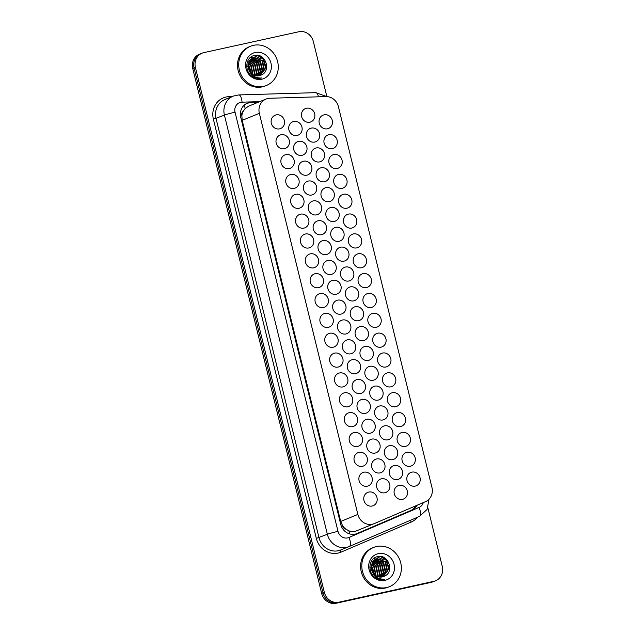 <?xml version="1.0" encoding="UTF-8"?>
<svg xmlns="http://www.w3.org/2000/svg" width="635" height="635" viewBox="0 0 635 635"><rect width="100%" height="100%" fill="white"/><g stroke="black" fill="none" stroke-linecap="round" stroke-linejoin="round"><path stroke-width="0.95" d="M276.122 114.911A7.191 6.652 -112.2 0 1 284.186 119.904A7.191 6.652 -112.2 0 1 280.559 128.548A7.191 6.652 -112.2 0 1 279.551 128.857A7.191 6.652 -112.2 0 1 271.486 123.865A7.191 6.652 -112.2 0 1 275.114 115.229A7.191 6.652 -112.2 0 1 276.122 114.911M280.995 134.763A7.191 6.652 -112.2 0 1 289.068 139.756A7.191 6.652 -112.2 0 1 285.433 148.392A7.191 6.652 -112.2 0 1 284.424 148.709A7.191 6.652 -112.2 0 1 276.36 143.716A7.191 6.652 -112.2 0 1 279.995 135.08A7.191 6.652 -112.2 0 1 280.995 134.763M285.877 154.615A7.191 6.652 -112.2 0 1 293.941 159.607A7.191 6.652 -112.2 0 1 290.306 168.243A7.191 6.652 -112.2 0 1 289.298 168.561A7.191 6.652 -112.2 0 1 281.234 163.568A7.191 6.652 -112.2 0 1 284.869 154.932A7.191 6.652 -112.2 0 1 285.877 154.615M290.751 174.466A7.191 6.652 -112.2 0 1 298.815 179.459A7.191 6.652 -112.2 0 1 295.18 188.095A7.191 6.652 -112.2 0 1 294.18 188.412A7.191 6.652 -112.2 0 1 286.107 183.42A7.191 6.652 -112.2 0 1 289.743 174.776A7.191 6.652 -112.2 0 1 290.751 174.466M295.624 194.318A7.191 6.652 -112.2 0 1 303.689 199.311A7.191 6.652 -112.2 0 1 300.061 207.947A7.191 6.652 -112.2 0 1 299.053 208.256A7.191 6.652 -112.2 0 1 290.989 203.263A7.191 6.652 -112.2 0 1 294.616 194.627A7.191 6.652 -112.2 0 1 295.624 194.318M300.506 214.162A7.191 6.652 -112.2 0 1 308.57 219.162A7.191 6.652 -112.2 0 1 304.935 227.798A7.191 6.652 -112.2 0 1 303.927 228.108A7.191 6.652 -112.2 0 1 295.862 223.115A7.191 6.652 -112.2 0 1 299.498 214.479A7.191 6.652 -112.2 0 1 300.506 214.162M305.379 234.013A7.191 6.652 -112.2 0 1 313.444 239.006A7.191 6.652 -112.2 0 1 309.809 247.65A7.191 6.652 -112.2 0 1 308.8 247.96A7.191 6.652 -112.2 0 1 300.736 242.967A7.191 6.652 -112.2 0 1 304.371 234.331A7.191 6.652 -112.2 0 1 305.379 234.013M310.253 253.865A7.191 6.652 -112.2 0 1 318.318 258.858A7.191 6.652 -112.2 0 1 314.69 267.494A7.191 6.652 -112.2 0 1 313.682 267.811A7.191 6.652 -112.2 0 1 305.618 262.819A7.191 6.652 -112.2 0 1 309.245 254.183A7.191 6.652 -112.2 0 1 310.253 253.865M315.127 273.717A7.191 6.652 -112.2 0 1 323.191 278.709A7.191 6.652 -112.2 0 1 319.564 287.345A7.191 6.652 -112.2 0 1 318.556 287.663A7.191 6.652 -112.2 0 1 310.491 282.67A7.191 6.652 -112.2 0 1 314.119 274.034A7.191 6.652 -112.2 0 1 315.127 273.717M320.008 293.568A7.191 6.652 -112.2 0 1 328.073 298.561A7.191 6.652 -112.2 0 1 324.437 307.197A7.191 6.652 -112.2 0 1 323.429 307.515A7.191 6.652 -112.2 0 1 315.365 302.522A7.191 6.652 -112.2 0 1 319 293.878A7.191 6.652 -112.2 0 1 320.008 293.568M324.882 313.42A7.191 6.652 -112.2 0 1 332.946 318.413A7.191 6.652 -112.2 0 1 329.311 327.049A7.191 6.652 -112.2 0 1 328.303 327.358A7.191 6.652 -112.2 0 1 320.238 322.366A7.191 6.652 -112.2 0 1 323.874 313.73A7.191 6.652 -112.2 0 1 324.882 313.42M329.755 333.264A7.191 6.652 -112.2 0 1 337.82 338.264A7.191 6.652 -112.2 0 1 334.193 346.901A7.191 6.652 -112.2 0 1 333.184 347.21A7.191 6.652 -112.2 0 1 325.12 342.217A7.191 6.652 -112.2 0 1 328.747 333.581A7.191 6.652 -112.2 0 1 329.755 333.264M334.629 353.116A7.191 6.652 -112.2 0 1 342.694 358.108A7.191 6.652 -112.2 0 1 339.066 366.752A7.191 6.652 -112.2 0 1 338.058 367.062A7.191 6.652 -112.2 0 1 329.994 362.069A7.191 6.652 -112.2 0 1 333.621 353.433A7.191 6.652 -112.2 0 1 334.629 353.116M339.511 372.967A7.191 6.652 -112.2 0 1 347.575 377.96A7.191 6.652 -112.2 0 1 343.94 386.596A7.191 6.652 -112.2 0 1 342.932 386.913A7.191 6.652 -112.2 0 1 334.867 381.921A7.191 6.652 -112.2 0 1 338.503 373.285A7.191 6.652 -112.2 0 1 339.511 372.967M344.384 392.819A7.191 6.652 -112.2 0 1 352.449 397.812A7.191 6.652 -112.2 0 1 348.813 406.448A7.191 6.652 -112.2 0 1 347.805 406.765A7.191 6.652 -112.2 0 1 339.741 401.772A7.191 6.652 -112.2 0 1 343.376 393.136A7.191 6.652 -112.2 0 1 344.384 392.819M349.258 412.671A7.191 6.652 -112.2 0 1 357.322 417.663A7.191 6.652 -112.2 0 1 353.695 426.299A7.191 6.652 -112.2 0 1 352.687 426.617A7.191 6.652 -112.2 0 1 344.622 421.624A7.191 6.652 -112.2 0 1 348.25 412.98A7.191 6.652 -112.2 0 1 349.258 412.671M354.132 432.522A7.191 6.652 -112.2 0 1 362.196 437.515A7.191 6.652 -112.2 0 1 358.569 446.151A7.191 6.652 -112.2 0 1 357.561 446.461A7.191 6.652 -112.2 0 1 349.496 441.468A7.191 6.652 -112.2 0 1 353.123 432.832A7.191 6.652 -112.2 0 1 354.132 432.522M363.887 472.218A7.191 6.652 -112.2 0 1 371.951 477.21A7.191 6.652 -112.2 0 1 368.316 485.854A7.191 6.652 -112.2 0 1 367.308 486.164A7.191 6.652 -112.2 0 1 359.243 481.171A7.191 6.652 -112.2 0 1 362.879 472.535A7.191 6.652 -112.2 0 1 363.887 472.218M359.013 452.366A7.191 6.652 -112.2 0 1 367.078 457.367A7.191 6.652 -112.2 0 1 363.442 466.003A7.191 6.652 -112.2 0 1 362.434 466.312A7.191 6.652 -112.2 0 1 354.37 461.32A7.191 6.652 -112.2 0 1 358.005 452.684A7.191 6.652 -112.2 0 1 359.013 452.366M368.76 492.069A7.191 6.652 -112.2 0 1 376.825 497.062A7.191 6.652 -112.2 0 1 373.197 505.698A7.191 6.652 -112.2 0 1 372.189 506.016A7.191 6.652 -112.2 0 1 364.125 501.023A7.191 6.652 -112.2 0 1 367.752 492.387A7.191 6.652 -112.2 0 1 368.76 492.069M324.048 114.84A7.191 6.652 -112.2 0 1 332.113 119.832A7.191 6.652 -112.2 0 1 328.478 128.476A7.191 6.652 -112.2 0 1 327.469 128.786A7.191 6.652 -112.2 0 1 319.405 123.793A7.191 6.652 -112.2 0 1 323.04 115.157A7.191 6.652 -112.2 0 1 324.048 114.84M328.922 134.691A7.191 6.652 -112.2 0 1 336.987 139.684A7.191 6.652 -112.2 0 1 333.351 148.32A7.191 6.652 -112.2 0 1 332.343 148.638A7.191 6.652 -112.2 0 1 324.279 143.645A7.191 6.652 -112.2 0 1 327.914 135.009A7.191 6.652 -112.2 0 1 328.922 134.691M333.796 154.543A7.191 6.652 -112.2 0 1 341.86 159.536A7.191 6.652 -112.2 0 1 338.233 168.172A7.191 6.652 -112.2 0 1 337.225 168.489A7.191 6.652 -112.2 0 1 329.16 163.497A7.191 6.652 -112.2 0 1 332.788 154.861A7.191 6.652 -112.2 0 1 333.796 154.543M338.669 174.395A7.191 6.652 -112.2 0 1 346.734 179.387A7.191 6.652 -112.2 0 1 343.106 188.023A7.191 6.652 -112.2 0 1 342.098 188.341A7.191 6.652 -112.2 0 1 334.034 183.348A7.191 6.652 -112.2 0 1 337.661 174.704A7.191 6.652 -112.2 0 1 338.669 174.395M343.551 194.246A7.191 6.652 -112.2 0 1 351.615 199.239A7.191 6.652 -112.2 0 1 347.98 207.875A7.191 6.652 -112.2 0 1 346.972 208.193A7.191 6.652 -112.2 0 1 338.907 203.192A7.191 6.652 -112.2 0 1 342.543 194.556A7.191 6.652 -112.2 0 1 343.551 194.246M348.424 214.098A7.191 6.652 -112.2 0 1 356.489 219.091A7.191 6.652 -112.2 0 1 352.854 227.727A7.191 6.652 -112.2 0 1 351.846 228.036A7.191 6.652 -112.2 0 1 343.781 223.044A7.191 6.652 -112.2 0 1 347.416 214.408A7.191 6.652 -112.2 0 1 348.424 214.098M353.298 233.942A7.191 6.652 -112.2 0 1 361.363 238.935A7.191 6.652 -112.2 0 1 357.735 247.579A7.191 6.652 -112.2 0 1 356.727 247.888A7.191 6.652 -112.2 0 1 348.663 242.895A7.191 6.652 -112.2 0 1 352.29 234.259A7.191 6.652 -112.2 0 1 353.298 233.942M358.172 253.794A7.191 6.652 -112.2 0 1 366.236 258.786A7.191 6.652 -112.2 0 1 362.609 267.422A7.191 6.652 -112.2 0 1 361.601 267.74A7.191 6.652 -112.2 0 1 353.536 262.747A7.191 6.652 -112.2 0 1 357.164 254.111A7.191 6.652 -112.2 0 1 358.172 253.794M363.053 273.645A7.191 6.652 -112.2 0 1 371.118 278.638A7.191 6.652 -112.2 0 1 367.482 287.274A7.191 6.652 -112.2 0 1 366.474 287.591A7.191 6.652 -112.2 0 1 358.41 282.599A7.191 6.652 -112.2 0 1 362.045 273.963A7.191 6.652 -112.2 0 1 363.053 273.645M387.429 372.896A7.191 6.652 -112.2 0 1 395.494 377.888A7.191 6.652 -112.2 0 1 391.866 386.524A7.191 6.652 -112.2 0 1 390.858 386.842A7.191 6.652 -112.2 0 1 382.786 381.849A7.191 6.652 -112.2 0 1 386.421 373.213A7.191 6.652 -112.2 0 1 387.429 372.896M382.556 353.044A7.191 6.652 -112.2 0 1 390.62 358.037A7.191 6.652 -112.2 0 1 386.985 366.681A7.191 6.652 -112.2 0 1 385.977 366.99A7.191 6.652 -112.2 0 1 377.912 361.998A7.191 6.652 -112.2 0 1 381.548 353.362A7.191 6.652 -112.2 0 1 382.556 353.044M406.932 452.303A7.191 6.652 -112.2 0 1 414.996 457.295A7.191 6.652 -112.2 0 1 411.369 465.931A7.191 6.652 -112.2 0 1 410.361 466.241A7.191 6.652 -112.2 0 1 402.296 461.248A7.191 6.652 -112.2 0 1 405.924 452.612A7.191 6.652 -112.2 0 1 406.932 452.303M402.058 432.451A7.191 6.652 -112.2 0 1 410.123 437.444A7.191 6.652 -112.2 0 1 406.487 446.08A7.191 6.652 -112.2 0 1 405.479 446.397A7.191 6.652 -112.2 0 1 397.415 441.396A7.191 6.652 -112.2 0 1 401.05 432.76A7.191 6.652 -112.2 0 1 402.058 432.451M397.185 412.599A7.191 6.652 -112.2 0 1 405.249 417.592A7.191 6.652 -112.2 0 1 401.614 426.228A7.191 6.652 -112.2 0 1 400.606 426.545A7.191 6.652 -112.2 0 1 392.541 421.553A7.191 6.652 -112.2 0 1 396.176 412.909A7.191 6.652 -112.2 0 1 397.185 412.599M392.303 392.748A7.191 6.652 -112.2 0 1 400.367 397.74A7.191 6.652 -112.2 0 1 396.74 406.376A7.191 6.652 -112.2 0 1 395.732 406.694A7.191 6.652 -112.2 0 1 387.667 401.701A7.191 6.652 -112.2 0 1 391.295 393.065A7.191 6.652 -112.2 0 1 392.303 392.748M377.682 333.2A7.191 6.652 -112.2 0 1 385.747 338.193A7.191 6.652 -112.2 0 1 382.111 346.829A7.191 6.652 -112.2 0 1 381.103 347.139A7.191 6.652 -112.2 0 1 373.039 342.146A7.191 6.652 -112.2 0 1 376.674 333.51A7.191 6.652 -112.2 0 1 377.682 333.2M372.801 313.349A7.191 6.652 -112.2 0 1 380.865 318.341A7.191 6.652 -112.2 0 1 377.238 326.977A7.191 6.652 -112.2 0 1 376.23 327.295A7.191 6.652 -112.2 0 1 368.165 322.294A7.191 6.652 -112.2 0 1 371.792 313.658A7.191 6.652 -112.2 0 1 372.801 313.349M367.927 293.497A7.191 6.652 -112.2 0 1 375.991 298.49A7.191 6.652 -112.2 0 1 372.356 307.126A7.191 6.652 -112.2 0 1 371.348 307.443A7.191 6.652 -112.2 0 1 363.284 302.45A7.191 6.652 -112.2 0 1 366.919 293.807A7.191 6.652 -112.2 0 1 367.927 293.497M411.805 472.146A7.191 6.652 -112.2 0 1 419.87 477.139A7.191 6.652 -112.2 0 1 416.242 485.783A7.191 6.652 -112.2 0 1 415.234 486.092A7.191 6.652 -112.2 0 1 407.17 481.1A7.191 6.652 -112.2 0 1 410.797 472.464A7.191 6.652 -112.2 0 1 411.805 472.146M306.443 108.252A7.191 6.652 -112.2 0 1 314.508 113.244A7.191 6.652 -112.2 0 1 310.88 121.88A7.191 6.652 -112.2 0 1 309.872 122.198A7.191 6.652 -112.2 0 1 301.808 117.197A7.191 6.652 -112.2 0 1 305.435 108.561A7.191 6.652 -112.2 0 1 306.443 108.252M311.325 128.103A7.191 6.652 -112.2 0 1 319.389 133.096A7.191 6.652 -112.2 0 1 315.754 141.732A7.191 6.652 -112.2 0 1 314.746 142.042A7.191 6.652 -112.2 0 1 306.681 137.049A7.191 6.652 -112.2 0 1 310.317 128.413A7.191 6.652 -112.2 0 1 311.325 128.103M316.198 147.947A7.191 6.652 -112.2 0 1 324.263 152.94A7.191 6.652 -112.2 0 1 320.627 161.584A7.191 6.652 -112.2 0 1 319.619 161.893A7.191 6.652 -112.2 0 1 311.555 156.901A7.191 6.652 -112.2 0 1 315.19 148.265A7.191 6.652 -112.2 0 1 316.198 147.947M321.072 167.799A7.191 6.652 -112.2 0 1 329.136 172.791A7.191 6.652 -112.2 0 1 325.509 181.427A7.191 6.652 -112.2 0 1 324.501 181.745A7.191 6.652 -112.2 0 1 316.436 176.752A7.191 6.652 -112.2 0 1 320.064 168.116A7.191 6.652 -112.2 0 1 321.072 167.799M325.945 187.65A7.191 6.652 -112.2 0 1 334.01 192.643A7.191 6.652 -112.2 0 1 330.383 201.279A7.191 6.652 -112.2 0 1 329.374 201.597A7.191 6.652 -112.2 0 1 321.31 196.604A7.191 6.652 -112.2 0 1 324.937 187.968A7.191 6.652 -112.2 0 1 325.945 187.65M330.827 207.502A7.191 6.652 -112.2 0 1 338.892 212.495A7.191 6.652 -112.2 0 1 335.256 221.131A7.191 6.652 -112.2 0 1 334.248 221.448A7.191 6.652 -112.2 0 1 326.184 216.456A7.191 6.652 -112.2 0 1 329.819 207.812A7.191 6.652 -112.2 0 1 330.827 207.502M335.701 227.354A7.191 6.652 -112.2 0 1 343.765 232.347A7.191 6.652 -112.2 0 1 340.13 240.983A7.191 6.652 -112.2 0 1 339.122 241.3A7.191 6.652 -112.2 0 1 331.057 236.299A7.191 6.652 -112.2 0 1 334.693 227.663A7.191 6.652 -112.2 0 1 335.701 227.354M340.574 247.205A7.191 6.652 -112.2 0 1 348.639 252.198A7.191 6.652 -112.2 0 1 345.011 260.834A7.191 6.652 -112.2 0 1 344.003 261.144A7.191 6.652 -112.2 0 1 335.939 256.151A7.191 6.652 -112.2 0 1 339.566 247.515A7.191 6.652 -112.2 0 1 340.574 247.205M345.448 267.049A7.191 6.652 -112.2 0 1 353.52 272.05A7.191 6.652 -112.2 0 1 349.885 280.686A7.191 6.652 -112.2 0 1 348.877 280.995A7.191 6.652 -112.2 0 1 340.812 276.003A7.191 6.652 -112.2 0 1 344.448 267.367A7.191 6.652 -112.2 0 1 345.448 267.049M350.329 286.901A7.191 6.652 -112.2 0 1 358.394 291.894A7.191 6.652 -112.2 0 1 354.759 300.53A7.191 6.652 -112.2 0 1 353.751 300.847A7.191 6.652 -112.2 0 1 345.686 295.854A7.191 6.652 -112.2 0 1 349.321 287.218A7.191 6.652 -112.2 0 1 350.329 286.901M384.461 425.855A7.191 6.652 -112.2 0 1 392.525 430.847A7.191 6.652 -112.2 0 1 388.89 439.483A7.191 6.652 -112.2 0 1 387.882 439.801A7.191 6.652 -112.2 0 1 379.817 434.808A7.191 6.652 -112.2 0 1 383.453 426.172A7.191 6.652 -112.2 0 1 384.461 425.855M389.334 445.706A7.191 6.652 -112.2 0 1 397.399 450.699A7.191 6.652 -112.2 0 1 393.763 459.335A7.191 6.652 -112.2 0 1 392.755 459.653A7.191 6.652 -112.2 0 1 384.691 454.66A7.191 6.652 -112.2 0 1 388.326 446.016A7.191 6.652 -112.2 0 1 389.334 445.706M394.208 465.558A7.191 6.652 -112.2 0 1 402.272 470.551A7.191 6.652 -112.2 0 1 398.645 479.187A7.191 6.652 -112.2 0 1 397.637 479.504A7.191 6.652 -112.2 0 1 389.572 474.504A7.191 6.652 -112.2 0 1 393.2 465.868A7.191 6.652 -112.2 0 1 394.208 465.558M374.706 386.151A7.191 6.652 -112.2 0 1 382.77 391.152A7.191 6.652 -112.2 0 1 379.143 399.788A7.191 6.652 -112.2 0 1 378.135 400.098A7.191 6.652 -112.2 0 1 370.07 395.105A7.191 6.652 -112.2 0 1 373.697 386.469A7.191 6.652 -112.2 0 1 374.706 386.151M369.832 366.308A7.191 6.652 -112.2 0 1 377.896 371.3A7.191 6.652 -112.2 0 1 374.261 379.936A7.191 6.652 -112.2 0 1 373.253 380.246A7.191 6.652 -112.2 0 1 365.188 375.253A7.191 6.652 -112.2 0 1 368.824 366.617A7.191 6.652 -112.2 0 1 369.832 366.308M379.579 406.003A7.191 6.652 -112.2 0 1 387.644 410.996A7.191 6.652 -112.2 0 1 384.016 419.632A7.191 6.652 -112.2 0 1 383.008 419.949A7.191 6.652 -112.2 0 1 374.944 414.957A7.191 6.652 -112.2 0 1 378.571 406.321A7.191 6.652 -112.2 0 1 379.579 406.003M364.958 346.456A7.191 6.652 -112.2 0 1 373.023 351.449A7.191 6.652 -112.2 0 1 369.387 360.085A7.191 6.652 -112.2 0 1 368.379 360.402A7.191 6.652 -112.2 0 1 360.315 355.402A7.191 6.652 -112.2 0 1 363.95 346.766A7.191 6.652 -112.2 0 1 364.958 346.456M360.077 326.604A7.191 6.652 -112.2 0 1 368.141 331.597A7.191 6.652 -112.2 0 1 364.514 340.233A7.191 6.652 -112.2 0 1 363.506 340.55A7.191 6.652 -112.2 0 1 355.441 335.558A7.191 6.652 -112.2 0 1 359.069 326.914A7.191 6.652 -112.2 0 1 360.077 326.604M355.203 306.753A7.191 6.652 -112.2 0 1 363.268 311.745A7.191 6.652 -112.2 0 1 359.64 320.381A7.191 6.652 -112.2 0 1 358.632 320.699A7.191 6.652 -112.2 0 1 350.56 315.706A7.191 6.652 -112.2 0 1 354.195 307.07A7.191 6.652 -112.2 0 1 355.203 306.753M399.082 485.41A7.191 6.652 -112.2 0 1 407.146 490.403A7.191 6.652 -112.2 0 1 403.519 499.039A7.191 6.652 -112.2 0 1 402.511 499.348A7.191 6.652 -112.2 0 1 394.446 494.355A7.191 6.652 -112.2 0 1 398.074 485.719A7.191 6.652 -112.2 0 1 399.082 485.41M293.719 121.507A7.191 6.652 -112.2 0 1 301.784 126.5A7.191 6.652 -112.2 0 1 298.156 135.136A7.191 6.652 -112.2 0 1 297.148 135.453A7.191 6.652 -112.2 0 1 289.084 130.461A7.191 6.652 -112.2 0 1 292.711 121.825A7.191 6.652 -112.2 0 1 293.719 121.507M298.601 141.359A7.191 6.652 -112.2 0 1 306.665 146.352A7.191 6.652 -112.2 0 1 303.03 154.988A7.191 6.652 -112.2 0 1 302.022 155.305A7.191 6.652 -112.2 0 1 293.957 150.312A7.191 6.652 -112.2 0 1 297.593 141.668A7.191 6.652 -112.2 0 1 298.601 141.359M303.474 161.211A7.191 6.652 -112.2 0 1 311.539 166.203A7.191 6.652 -112.2 0 1 307.904 174.839A7.191 6.652 -112.2 0 1 306.895 175.149A7.191 6.652 -112.2 0 1 298.831 170.156A7.191 6.652 -112.2 0 1 302.466 161.52A7.191 6.652 -112.2 0 1 303.474 161.211M308.348 181.054A7.191 6.652 -112.2 0 1 316.413 186.055A7.191 6.652 -112.2 0 1 312.785 194.691A7.191 6.652 -112.2 0 1 311.777 195.001A7.191 6.652 -112.2 0 1 303.713 190.008A7.191 6.652 -112.2 0 1 307.34 181.372A7.191 6.652 -112.2 0 1 308.348 181.054M313.222 200.906A7.191 6.652 -112.2 0 1 321.294 205.899A7.191 6.652 -112.2 0 1 317.659 214.543A7.191 6.652 -112.2 0 1 316.651 214.852A7.191 6.652 -112.2 0 1 308.586 209.86A7.191 6.652 -112.2 0 1 312.222 201.224A7.191 6.652 -112.2 0 1 313.222 200.906M318.103 220.758A7.191 6.652 -112.2 0 1 326.168 225.75A7.191 6.652 -112.2 0 1 322.532 234.386A7.191 6.652 -112.2 0 1 321.524 234.704A7.191 6.652 -112.2 0 1 313.46 229.711A7.191 6.652 -112.2 0 1 317.095 221.075A7.191 6.652 -112.2 0 1 318.103 220.758M322.977 240.609A7.191 6.652 -112.2 0 1 331.041 245.602A7.191 6.652 -112.2 0 1 327.406 254.238A7.191 6.652 -112.2 0 1 326.406 254.556A7.191 6.652 -112.2 0 1 318.333 249.563A7.191 6.652 -112.2 0 1 321.969 240.927A7.191 6.652 -112.2 0 1 322.977 240.609M327.851 260.461A7.191 6.652 -112.2 0 1 335.915 265.454A7.191 6.652 -112.2 0 1 332.288 274.09A7.191 6.652 -112.2 0 1 331.279 274.407A7.191 6.652 -112.2 0 1 323.215 269.415A7.191 6.652 -112.2 0 1 326.842 260.771A7.191 6.652 -112.2 0 1 327.851 260.461M332.732 280.313A7.191 6.652 -112.2 0 1 340.797 285.305A7.191 6.652 -112.2 0 1 337.161 293.941A7.191 6.652 -112.2 0 1 336.153 294.251A7.191 6.652 -112.2 0 1 328.089 289.258A7.191 6.652 -112.2 0 1 331.724 280.622A7.191 6.652 -112.2 0 1 332.732 280.313M337.606 300.157A7.191 6.652 -112.2 0 1 345.67 305.157A7.191 6.652 -112.2 0 1 342.035 313.793A7.191 6.652 -112.2 0 1 341.027 314.103A7.191 6.652 -112.2 0 1 332.962 309.11A7.191 6.652 -112.2 0 1 336.598 300.474A7.191 6.652 -112.2 0 1 337.606 300.157M342.479 320.008A7.191 6.652 -112.2 0 1 350.544 325.001A7.191 6.652 -112.2 0 1 346.916 333.645A7.191 6.652 -112.2 0 1 345.908 333.954A7.191 6.652 -112.2 0 1 337.844 328.962A7.191 6.652 -112.2 0 1 341.471 320.326A7.191 6.652 -112.2 0 1 342.479 320.008M347.353 339.86A7.191 6.652 -112.2 0 1 355.417 344.853A7.191 6.652 -112.2 0 1 351.79 353.489A7.191 6.652 -112.2 0 1 350.782 353.806A7.191 6.652 -112.2 0 1 342.717 348.813A7.191 6.652 -112.2 0 1 346.345 340.177A7.191 6.652 -112.2 0 1 347.353 339.86M352.234 359.712A7.191 6.652 -112.2 0 1 360.299 364.704A7.191 6.652 -112.2 0 1 356.664 373.34A7.191 6.652 -112.2 0 1 355.656 373.658A7.191 6.652 -112.2 0 1 347.591 368.665A7.191 6.652 -112.2 0 1 351.226 360.029A7.191 6.652 -112.2 0 1 352.234 359.712M357.108 379.563A7.191 6.652 -112.2 0 1 365.173 384.556A7.191 6.652 -112.2 0 1 361.537 393.192A7.191 6.652 -112.2 0 1 360.529 393.509A7.191 6.652 -112.2 0 1 352.465 388.517A7.191 6.652 -112.2 0 1 356.1 379.873A7.191 6.652 -112.2 0 1 357.108 379.563M361.982 399.415A7.191 6.652 -112.2 0 1 370.046 404.408A7.191 6.652 -112.2 0 1 366.419 413.044A7.191 6.652 -112.2 0 1 365.411 413.353A7.191 6.652 -112.2 0 1 357.346 408.361A7.191 6.652 -112.2 0 1 360.974 399.725A7.191 6.652 -112.2 0 1 361.982 399.415M366.855 419.259A7.191 6.652 -112.2 0 1 374.92 424.259A7.191 6.652 -112.2 0 1 371.292 432.895A7.191 6.652 -112.2 0 1 370.284 433.205A7.191 6.652 -112.2 0 1 362.22 428.212A7.191 6.652 -112.2 0 1 365.847 419.576A7.191 6.652 -112.2 0 1 366.855 419.259M371.737 439.11A7.191 6.652 -112.2 0 1 379.801 444.103A7.191 6.652 -112.2 0 1 376.166 452.747A7.191 6.652 -112.2 0 1 375.158 453.057A7.191 6.652 -112.2 0 1 367.094 448.064A7.191 6.652 -112.2 0 1 370.729 439.428A7.191 6.652 -112.2 0 1 371.737 439.11M376.611 458.962A7.191 6.652 -112.2 0 1 384.675 463.955A7.191 6.652 -112.2 0 1 381.04 472.591A7.191 6.652 -112.2 0 1 380.032 472.908A7.191 6.652 -112.2 0 1 371.967 467.916A7.191 6.652 -112.2 0 1 375.602 459.28A7.191 6.652 -112.2 0 1 376.611 458.962M381.484 478.814A7.191 6.652 -112.2 0 1 389.549 483.806A7.191 6.652 -112.2 0 1 385.921 492.442A7.191 6.652 -112.2 0 1 384.913 492.76A7.191 6.652 -112.2 0 1 376.849 487.767A7.191 6.652 -112.2 0 1 380.476 479.131A7.191 6.652 -112.2 0 1 381.484 478.814M269.859 98.25A12.692 11.732 67.8 0 0 267.819 98.504A12.692 11.732 67.8 0 0 266.041 99.06A12.692 11.732 67.8 0 0 259.35 113.332L357.87 514.429A12.692 11.732 67.8 0 0 374.158 523.653A12.692 11.732 67.8 0 0 374.325 523.581L425.442 501.682A12.692 11.732 67.8 0 0 431.959 487.474L338.407 106.632A12.692 11.732 67.8 0 0 325.945 96.599L269.859 98.25M345.877 529.169A12.692 11.732 -112.2 0 1 342.559 525.693L342.614 525.907A4.231 3.913 67.8 0 0 345.877 529.169L348.813 530.781C351.472 531.86 354.132 531.844 356.791 530.749M248.602 106.18L245.11 108.601L243.221 111.252A4.231 3.913 67.8 0 0 241.816 115.546A12.692 0.762 166.2 0 0 240.474 115.848M241.816 115.546L241.871 115.76A12.692 11.732 -112.2 0 1 243.221 111.252M241.871 115.76L242.181 120.348L340.693 521.446L342.559 525.693M427.871 507.825L442.278 566.499A12.692 11.732 -112.2 0 1 435.594 580.771L434.253 581.319A12.692 11.732 -112.2 0 1 432.475 581.874L337.526 602.742A12.692 11.732 -112.2 0 1 323.017 592.963A12.692 11.732 -112.2 0 1 323.009 592.923L194.064 67.953A12.692 11.732 -112.2 0 1 200.747 53.681A12.692 11.732 -112.2 0 1 201.644 53.356M433.356 581.644L432.903 581.827A12.692 11.732 -112.2 0 1 431.117 582.382L336.169 603.25A12.692 11.732 -112.2 0 1 321.667 593.471L192.722 68.501A12.692 11.732 -112.2 0 1 199.406 54.229L200.747 53.681M258.612 102.092L251.262 102.306A12.692 11.732 67.8 0 0 249.222 102.56A12.692 11.732 67.8 0 0 247.444 103.116A12.692 11.732 67.8 0 0 240.76 117.388L340.717 524.343A12.692 11.732 67.8 0 0 357.005 533.567A12.692 11.732 67.8 0 0 357.172 533.495L411.94 510.032A12.692 11.732 67.8 0 0 417.274 505.174M246.785 103.41A12.692 11.732 -112.2 0 1 247.88 103.108A12.692 11.732 -112.2 0 1 249.92 102.862L257.27 102.64M435.594 580.771A12.692 11.732 -112.2 0 1 433.816 581.327L338.868 602.194A12.692 11.732 -112.2 0 1 324.358 592.415L195.413 67.445A12.692 11.732 -112.2 0 1 202.097 53.173A12.692 11.732 -112.2 0 1 203.883 52.618L298.831 31.75A12.692 11.732 -112.2 0 1 313.333 41.529L326.866 96.607L315.738 92.654L238.816 94.925A8.461 3.048 -91.7 0 1 242.054 102.164A8.461 7.826 67.8 0 0 240.689 102.33A8.461 7.826 67.8 0 0 235.045 112.212L338.003 531.368A8.461 7.826 67.8 0 0 347.678 537.893A8.461 7.826 67.8 0 0 348.972 537.472L419.076 507.436A8.461 7.826 67.8 0 0 423.315 502.587M324.358 592.415L323.017 592.963L194.072 67.993A12.692 11.732 -112.2 0 1 200.755 53.721L202.097 53.173M415.909 505.762A12.692 11.732 -112.2 0 1 410.591 510.58L356.489 533.765M263.517 86.36A21.153 19.558 -112.2 0 1 239.8 71.676A21.153 19.558 -112.2 0 1 250.484 46.268A21.153 19.558 -112.2 0 1 253.444 45.347A21.153 19.558 -112.2 0 1 277.162 60.031A21.153 19.558 -112.2 0 1 266.486 85.439A21.153 19.558 -112.2 0 1 263.517 86.36M266.486 85.439L265.287 85.923A21.153 19.558 -112.2 0 1 262.326 86.844A21.153 19.558 -112.2 0 1 238.601 72.16A21.153 19.558 -112.2 0 1 249.285 46.76L250.484 46.268M259.644 75.644L263.977 70.12L262.017 60.722L253.698 57.602L252.643 57.912M259.89 75.573L264.454 69.929L262.493 60.531L254.175 57.412L252.881 57.809L248.134 63.563L248.968 70.183A9.565 8.842 -112.2 0 0 259.263 75.732A9.565 8.842 -112.2 0 0 260.604 75.319L261.096 75.097C271.836 71.033 265.327 52.784 254.897 55.42C245.166 56.539 243.864 72.176 253 76.883C255.58 78.288 258.247 78.708 260.985 78.137L261.906 77.891L260.89 78.002C255.183 78.065 251.206 75.454 248.968 70.183M258.643 75.843L262.088 70.898L260.12 61.5L251.738 58.396M258.897 75.803L262.557 70.699L260.596 61.301L251.96 58.261M257.588 75.922L260.191 71.668L258.231 62.27L250.888 59.007M257.858 75.922L260.66 71.477L258.699 62.079L251.095 58.841M256.484 75.867L258.294 72.446L256.334 63.048L250.095 59.769M256.762 75.898L258.77 72.255L256.81 62.849L250.285 59.563M255.31 75.644L256.397 73.223L254.437 63.818L249.364 60.698M255.611 75.724L256.873 73.025L254.913 63.627L249.539 60.452M254.056 75.224L254.5 73.993L252.54 64.595L248.73 61.841M254.381 75.351L254.976 73.803L253.016 64.397L248.872 61.531M252.682 74.493L250.642 65.365L248.206 63.278M253.04 74.716L251.119 65.175L248.317 62.889M251.095 73.231L248.753 66.143L247.904 65.246M251.523 73.628L249.222 65.953L247.944 64.675M249.46 71.136L248.126 67.826M247.467 66.897L246.697 66.04M255.199 52.483A13.795 12.756 -112.2 0 1 270.962 63.111A13.795 12.756 -112.2 0 1 261.763 79.224A13.795 12.756 -112.2 0 1 245.999 68.596A13.795 12.756 -112.2 0 1 255.199 52.483M261.096 75.097A9.565 8.842 -112.2 0 1 260.604 75.319M257.747 78.351L258.143 77.875M259.532 75.668L259.786 75.113M259.969 74.66L260.779 71.033M256.389 60.071L253.595 58.214M253.23 58.039L250.666 57.269M260.183 58.515L253.897 55.642M266.486 68.461L263.358 59.055L258.453 55.531M260.564 69.477L257.246 61.262M262.461 68.707L259.144 60.484M266.128 69.707L263.12 59.15L257.429 55.356M386.62 587.542A21.153 19.558 -112.2 0 1 362.902 572.857A21.153 19.558 -112.2 0 1 373.578 547.449A21.153 19.558 -112.2 0 1 376.547 546.529A21.153 19.558 -112.2 0 1 400.264 561.213A21.153 19.558 -112.2 0 1 389.58 586.613A21.153 19.558 -112.2 0 1 386.62 587.542M389.58 586.613L388.39 587.105A21.153 19.558 -112.2 0 1 385.429 588.026A21.153 19.558 -112.2 0 1 361.704 573.341A21.153 19.558 -112.2 0 1 372.388 547.942L373.578 547.449M382.746 576.826L387.08 571.302L385.12 561.904L376.801 558.784L375.745 559.094M382.984 576.755L387.556 571.111L385.596 561.705L377.277 558.594L375.983 558.99L371.237 564.745L372.07 571.365A9.565 8.842 -112.2 0 0 382.365 576.913A9.565 8.842 -112.2 0 0 383.707 576.501L384.199 576.278C394.938 572.214 388.429 553.966 377.992 556.601C368.268 557.72 366.966 573.357 376.103 578.064C378.682 579.469 381.341 579.89 384.088 579.318L385.008 579.064L383.992 579.183C378.285 579.247 374.309 576.636 372.07 571.365M381.746 577.024L385.183 572.079L383.222 562.673L374.84 559.578M382 576.985L385.659 571.881L383.699 562.483L375.063 559.443M380.69 577.104L383.294 572.849L381.325 563.451L373.983 560.189M380.96 577.096L383.762 572.659L381.802 563.261L374.198 560.022M379.587 577.048L381.397 573.627L379.436 564.229L373.19 560.951M379.865 577.08L381.865 573.429L379.905 564.031L373.388 560.745M378.412 576.826L379.5 574.397L377.539 564.999L372.467 561.88M378.714 576.897L379.976 574.207L378.015 564.809L372.642 561.634M377.158 576.397L377.603 575.175L375.642 565.777L371.824 563.023M377.484 576.532L378.079 574.985L376.118 565.579L371.975 562.713M375.785 575.675L373.745 566.547L371.308 564.459M376.142 575.897L374.221 566.356L371.419 564.063M374.198 574.413L371.848 567.325L370.999 566.428M374.626 574.81L372.324 567.126L371.046 565.856M372.562 572.318L371.229 569M370.57 568.079L369.8 567.222M378.301 553.656A13.795 12.756 -112.2 0 1 394.065 564.293A13.795 12.756 -112.2 0 1 384.866 580.406A13.795 12.756 -112.2 0 1 369.102 569.778A13.795 12.756 -112.2 0 1 378.301 553.656M384.199 576.278A9.565 8.842 -112.2 0 1 383.707 576.501M380.841 579.525L381.246 579.056M382.635 576.85L382.889 576.294M383.072 575.842L383.881 572.206M379.492 561.245L376.698 559.387M376.333 559.221L373.769 558.451M383.286 559.697L376.999 556.824M389.588 569.643L386.461 560.237L381.556 556.712M383.667 570.659L380.349 562.435M385.564 569.881L382.246 561.665M389.231 570.889L386.223 560.332L380.532 556.538M349.75 533.948A12.692 4.834 -113.2 0 0 348.813 530.781M245.11 108.601A12.692 4.572 -91.7 0 0 244.38 105.013M414.314 507.952A12.692 4.834 -113.2 0 0 414.044 506.563M342.614 525.907A12.692 0.762 166.2 0 0 341.312 526.193M242.181 120.348L259.35 113.332M340.693 521.446L357.87 514.429M321.667 593.471L323.009 592.923M336.169 603.25L337.296 602.79M192.722 68.501L194.064 67.953M431.117 582.382L432.237 581.93M338.003 531.368A8.461 0.508 -13.8 0 0 327.358 534.273L224.409 115.118A16.923 15.645 -112.2 0 1 233.323 96.083L224.965 99.504A16.923 15.645 67.8 0 0 216.051 118.531L319 537.686A16.923 15.645 67.8 0 0 338.344 550.728A16.923 15.645 67.8 0 0 340.717 549.989L349.075 546.576A16.923 15.645 -112.2 0 1 346.702 547.314A16.923 15.645 -112.2 0 1 327.358 534.273L316.341 538.417L213.392 119.261L224.409 115.118A8.461 0.508 -13.8 0 1 235.045 112.212M349.321 546.473L419.417 516.43A8.461 3.223 -113.2 0 1 419.402 516.438L349.337 546.465A8.461 3.223 -113.2 0 1 349.306 546.481A16.923 15.645 -112.2 0 1 349.075 546.576L349.321 546.473A8.461 3.223 -113.2 0 0 348.972 537.472M213.392 119.261A19.042 17.605 -112.2 0 1 226.084 97.02A19.042 17.605 -112.2 0 1 229.148 96.639L232.188 96.552M417.489 517.255A19.042 17.605 -112.2 0 1 411.123 522.105L341.027 552.148A19.042 17.605 -112.2 0 1 316.341 538.417M195.413 67.445L194.072 67.993M338.868 602.194L337.526 602.742M433.816 581.327L432.475 581.874M259.715 101.64L242.054 102.164M411.123 522.105A2.119 0.81 66.8 0 1 410.821 520.113M341.027 552.148A2.119 0.81 66.8 0 1 340.916 549.91M229.346 97.711A2.119 0.762 88.3 0 1 229.148 96.639M429.022 499.197L427.069 509.484L419.417 516.43A8.461 3.223 -113.2 0 0 419.076 507.436M318.5 96.822A8.461 3.048 -91.7 0 0 315.738 92.654M249.92 102.862L251.262 102.306M410.591 510.58L411.94 510.032M248.602 106.188L266.041 99.06M356.616 530.82L374.158 523.653M238.816 94.925L233.323 96.083"/></g></svg>

